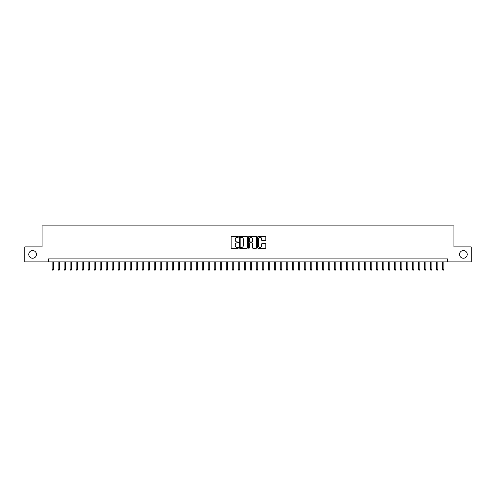 <?xml version="1.0" encoding="UTF-8"?>
<svg xmlns="http://www.w3.org/2000/svg" width="496" height="496" viewBox="0 0 496 496"><rect width="100%" height="100%" fill="white"/><g stroke="black" fill="none" stroke-linecap="round" stroke-linejoin="round"><path stroke-width="0.74" d="M238.396 236.908A0.415 0.415 0 0 0 237.981 236.493L231.719 236.493A0.589 0.589 0 0 0 231.13 237.082L231.13 247.69A0.589 0.589 0 0 0 231.719 248.279L237.981 248.279A0.415 0.415 0 0 0 238.396 247.87A0.415 0.415 0 0 0 237.981 247.454L237.169 247.454A1.885 1.885 0 0 1 235.284 245.57L235.284 244.683A1.885 1.885 0 0 1 237.169 242.798L237.981 242.798A0.415 0.415 0 0 0 238.396 242.389A0.415 0.415 0 0 0 237.981 241.974L237.169 241.974A1.885 1.885 0 0 1 235.284 240.089L235.284 239.202A1.885 1.885 0 0 1 237.169 237.317L237.981 237.317A0.415 0.415 0 0 0 238.396 236.908M459.55 254.392A3.844 3.844 0 0 0 463.394 258.236A3.844 3.844 0 0 0 467.238 254.392A3.844 3.844 0 0 0 463.394 250.554A3.844 3.844 0 0 0 459.55 254.392M28.762 254.392A3.844 3.844 0 0 0 32.606 258.236A3.844 3.844 0 0 0 36.45 254.392A3.844 3.844 0 0 0 32.606 250.554A3.844 3.844 0 0 0 28.762 254.392M265.224 240.647A0.589 0.589 0 0 0 265.813 240.058L265.813 237.082A0.589 0.589 0 0 0 265.224 236.493L258.267 236.493A0.589 0.589 0 0 0 257.678 237.082L257.678 247.69A0.589 0.589 0 0 0 258.267 248.279L265.224 248.279A0.589 0.589 0 0 0 265.813 247.69L265.813 244.094A0.589 0.589 0 0 0 265.224 243.505L262.248 243.505A0.589 0.589 0 0 0 261.659 244.094L261.659 245.88A1.575 1.575 0 0 1 260.084 247.454A1.575 1.575 0 0 1 258.503 245.88L258.503 238.892A1.575 1.575 0 0 1 260.084 237.317A1.575 1.575 0 0 1 261.659 238.892L261.659 240.058A0.589 0.589 0 0 0 262.248 240.647L265.224 240.647M48.366 261.9L24.8 261.9L24.8 246.89L42.061 246.89L42.061 225.872L453.939 225.872L453.939 246.89L471.2 246.89L471.2 261.9L447.634 261.9L447.634 258.9L48.366 258.9L48.366 261.9L447.634 261.9M247.485 237.082A0.589 0.589 0 0 0 246.896 236.493L239.94 236.493A0.589 0.589 0 0 0 239.351 237.082L239.351 247.69A0.589 0.589 0 0 0 239.94 248.279L246.896 248.279A0.589 0.589 0 0 0 247.485 247.69L247.485 237.082M249.104 236.493L256.06 236.493A0.589 0.589 0 0 1 256.649 237.082L256.649 247.69A0.589 0.589 0 0 1 256.06 248.279L253.084 248.279A0.589 0.589 0 0 1 252.495 247.69L252.495 243.387A0.589 0.589 0 0 0 251.906 242.798L249.928 242.798A0.589 0.589 0 0 0 249.339 243.387L249.339 247.87A0.415 0.415 0 0 1 248.93 248.279A0.415 0.415 0 0 1 248.515 247.87L248.515 237.082A0.589 0.589 0 0 1 249.104 236.493M240.591 237.317A0.415 0.415 0 0 0 240.176 237.733L240.176 247.039A0.415 0.415 0 0 0 240.591 247.454L241.447 247.454A1.885 1.885 0 0 0 243.331 245.57L243.331 239.202A1.885 1.885 0 0 0 241.447 237.317L240.591 237.317M252.495 238.923A1.575 1.575 0 0 0 250.92 237.348A1.575 1.575 0 0 0 249.339 238.923L249.339 241.385A0.589 0.589 0 0 0 249.928 241.974L251.906 241.974A0.589 0.589 0 0 0 252.495 241.385L252.495 238.923M52.117 261.9L52.117 269.347L53.618 269.347L53.618 261.9M53.618 269.347L53.171 270.128L52.57 270.128L52.117 269.347M58.125 261.9L58.125 269.347L59.625 269.347L59.625 261.9M59.625 269.347L59.173 270.128L58.571 270.128L58.125 269.347M64.127 261.9L64.127 269.347L65.627 269.347L65.627 261.9M65.627 269.347L65.174 270.128L64.579 270.128L64.127 269.347M70.128 261.9L70.128 269.347L71.629 269.347L71.629 261.9M71.629 269.347L71.182 270.128L70.581 270.128L70.128 269.347M76.136 261.9L76.136 269.347L77.636 269.347L77.636 261.9M77.636 269.347L77.184 270.128L76.582 270.128L76.136 269.347M82.138 261.9L82.138 269.347L83.638 269.347L83.638 261.9M83.638 269.347L83.192 270.128L82.59 270.128L82.138 269.347M88.145 261.9L88.145 269.347L89.646 269.347L89.646 261.9M89.646 269.347L89.193 270.128L88.592 270.128L88.145 269.347M94.147 261.9L94.147 269.347L95.647 269.347L95.647 261.9M95.647 269.347L95.195 270.128L94.6 270.128L94.147 269.347M100.149 261.9L100.149 269.347L101.649 269.347L101.649 261.9M101.649 269.347L101.203 270.128L100.601 270.128L100.149 269.347M106.156 261.9L106.156 269.347L107.657 269.347L107.657 261.9M107.657 269.347L107.204 270.128L106.603 270.128L106.156 269.347M112.158 261.9L112.158 269.347L113.658 269.347L113.658 261.9M113.658 269.347L113.212 270.128L112.611 270.128L112.158 269.347M118.166 261.9L118.166 269.347L119.666 269.347L119.666 261.9M119.666 269.347L119.214 270.128L118.612 270.128L118.166 269.347M124.167 261.9L124.167 269.347L125.668 269.347L125.668 261.9M125.668 269.347L125.215 270.128L124.62 270.128L124.167 269.347M130.169 261.9L130.169 269.347L131.669 269.347L131.669 261.9M131.669 269.347L131.223 270.128L130.622 270.128L130.169 269.347M136.177 261.9L136.177 269.347L137.677 269.347L137.677 261.9M137.677 269.347L137.225 270.128L136.623 270.128L136.177 269.347M142.178 261.9L142.178 269.347L143.679 269.347L143.679 261.9M143.679 269.347L143.232 270.128L142.631 270.128L142.178 269.347M148.18 261.9L148.18 269.347L149.687 269.347L149.687 261.9M149.687 269.347L149.234 270.128L148.633 270.128L148.18 269.347M154.188 261.9L154.188 269.347L155.688 269.347L155.688 261.9M155.688 269.347L155.236 270.128L154.634 270.128L154.188 269.347M160.189 261.9L160.189 269.347L161.69 269.347L161.69 261.9M161.69 269.347L161.243 270.128L160.642 270.128L160.189 269.347M166.197 261.9L166.197 269.347L167.698 269.347L167.698 261.9M167.698 269.347L167.245 270.128L166.644 270.128L166.197 269.347M172.199 261.9L172.199 269.347L173.699 269.347L173.699 261.9M173.699 269.347L173.253 270.128L172.651 270.128L172.199 269.347M178.2 261.9L178.2 269.347L179.707 269.347L179.707 261.9M179.707 269.347L179.254 270.128L178.653 270.128L178.2 269.347M184.208 261.9L184.208 269.347L185.709 269.347L185.709 261.9M185.709 269.347L185.256 270.128L184.655 270.128L184.208 269.347M190.21 261.9L190.21 269.347L191.71 269.347L191.71 261.9M191.71 269.347L191.264 270.128L190.662 270.128L190.21 269.347M196.218 261.9L196.218 269.347L197.718 269.347L197.718 261.9M197.718 269.347L197.265 270.128L196.664 270.128L196.218 269.347M202.219 261.9L202.219 269.347L203.72 269.347L203.72 261.9M203.72 269.347L203.267 270.128L202.672 270.128L202.219 269.347M208.221 261.9L208.221 269.347L209.721 269.347L209.721 261.9M209.721 269.347L209.275 270.128L208.673 270.128L208.221 269.347M214.229 261.9L214.229 269.347L215.729 269.347L215.729 261.9M215.729 269.347L215.276 270.128L214.675 270.128L214.229 269.347M220.23 261.9L220.23 269.347L221.731 269.347L221.731 261.9M221.731 269.347L221.284 270.128L220.683 270.128L220.23 269.347M226.238 261.9L226.238 269.347L227.738 269.347L227.738 261.9M227.738 269.347L227.286 270.128L226.684 270.128L226.238 269.347M232.24 261.9L232.24 269.347L233.74 269.347L233.74 261.9M233.74 269.347L233.287 270.128L232.692 270.128L232.24 269.347M238.241 261.9L238.241 269.347L239.742 269.347L239.742 261.9M239.742 269.347L239.295 270.128L238.694 270.128L238.241 269.347M244.249 261.9L244.249 269.347L245.749 269.347L245.749 261.9M245.749 269.347L245.297 270.128L244.695 270.128L244.249 269.347M250.251 261.9L250.251 269.347L251.751 269.347L251.751 261.9M251.751 269.347L251.305 270.128L250.703 270.128L250.251 269.347M256.258 261.9L256.258 269.347L257.759 269.347L257.759 261.9M257.759 269.347L257.306 270.128L256.705 270.128L256.258 269.347M262.26 261.9L262.26 269.347L263.76 269.347L263.76 261.9M263.76 269.347L263.308 270.128L262.713 270.128L262.26 269.347M268.262 261.9L268.262 269.347L269.762 269.347L269.762 261.9M269.762 269.347L269.316 270.128L268.714 270.128L268.262 269.347M274.269 261.9L274.269 269.347L275.77 269.347L275.77 261.9M275.77 269.347L275.317 270.128L274.716 270.128L274.269 269.347M280.271 261.9L280.271 269.347L281.771 269.347L281.771 261.9M281.771 269.347L281.325 270.128L280.724 270.128L280.271 269.347M286.279 261.9L286.279 269.347L287.779 269.347L287.779 261.9M287.779 269.347L287.327 270.128L286.725 270.128L286.279 269.347M292.28 261.9L292.28 269.347L293.781 269.347L293.781 261.9M293.781 269.347L293.328 270.128L292.733 270.128L292.28 269.347M298.282 261.9L298.282 269.347L299.782 269.347L299.782 261.9M299.782 269.347L299.336 270.128L298.735 270.128L298.282 269.347M304.29 261.9L304.29 269.347L305.79 269.347L305.79 261.9M305.79 269.347L305.338 270.128L304.736 270.128L304.29 269.347M310.291 261.9L310.291 269.347L311.792 269.347L311.792 261.9M311.792 269.347L311.345 270.128L310.744 270.128L310.291 269.347M316.293 261.9L316.293 269.347L317.8 269.347L317.8 261.9M317.8 269.347L317.347 270.128L316.746 270.128L316.293 269.347M322.301 261.9L322.301 269.347L323.801 269.347L323.801 261.9M323.801 269.347L323.349 270.128L322.747 270.128L322.301 269.347M328.302 261.9L328.302 269.347L329.803 269.347L329.803 261.9M329.803 269.347L329.356 270.128L328.755 270.128L328.302 269.347M334.31 261.9L334.31 269.347L335.811 269.347L335.811 261.9M335.811 269.347L335.358 270.128L334.757 270.128L334.31 269.347M340.312 261.9L340.312 269.347L341.812 269.347L341.812 261.9M341.812 269.347L341.366 270.128L340.764 270.128L340.312 269.347M346.313 261.9L346.313 269.347L347.82 269.347L347.82 261.9M347.82 269.347L347.367 270.128L346.766 270.128L346.313 269.347M352.321 261.9L352.321 269.347L353.822 269.347L353.822 261.9M353.822 269.347L353.369 270.128L352.768 270.128L352.321 269.347M358.323 261.9L358.323 269.347L359.823 269.347L359.823 261.9M359.823 269.347L359.377 270.128L358.775 270.128L358.323 269.347M364.331 261.9L364.331 269.347L365.831 269.347L365.831 261.9M365.831 269.347L365.378 270.128L364.777 270.128L364.331 269.347M370.332 261.9L370.332 269.347L371.833 269.347L371.833 261.9M371.833 269.347L371.38 270.128L370.785 270.128L370.332 269.347M376.334 261.9L376.334 269.347L377.834 269.347L377.834 261.9M377.834 269.347L377.388 270.128L376.786 270.128L376.334 269.347M382.342 261.9L382.342 269.347L383.842 269.347L383.842 261.9M383.842 269.347L383.389 270.128L382.788 270.128L382.342 269.347M388.343 261.9L388.343 269.347L389.844 269.347L389.844 261.9M389.844 269.347L389.397 270.128L388.796 270.128L388.343 269.347M394.351 261.9L394.351 269.347L395.851 269.347L395.851 261.9M395.851 269.347L395.399 270.128L394.797 270.128L394.351 269.347M400.353 261.9L400.353 269.347L401.853 269.347L401.853 261.9M401.853 269.347L401.4 270.128L400.805 270.128L400.353 269.347M406.354 261.9L406.354 269.347L407.855 269.347L407.855 261.9M407.855 269.347L407.408 270.128L406.807 270.128L406.354 269.347M412.362 261.9L412.362 269.347L413.862 269.347L413.862 261.9M413.862 269.347L413.41 270.128L412.808 270.128L412.362 269.347M418.364 261.9L418.364 269.347L419.864 269.347L419.864 261.9M419.864 269.347L419.418 270.128L418.816 270.128L418.364 269.347M424.371 261.9L424.371 269.347L425.872 269.347L425.872 261.9M425.872 269.347L425.419 270.128L424.818 270.128L424.371 269.347M430.373 261.9L430.373 269.347L431.873 269.347L431.873 261.9M431.873 269.347L431.421 270.128L430.826 270.128L430.373 269.347M436.375 261.9L436.375 269.347L437.875 269.347L437.875 261.9M437.875 269.347L437.429 270.128L436.827 270.128L436.375 269.347M442.382 261.9L442.382 269.347L443.883 269.347L443.883 261.9M443.883 269.347L443.43 270.128L442.829 270.128L442.382 269.347"/></g></svg>
